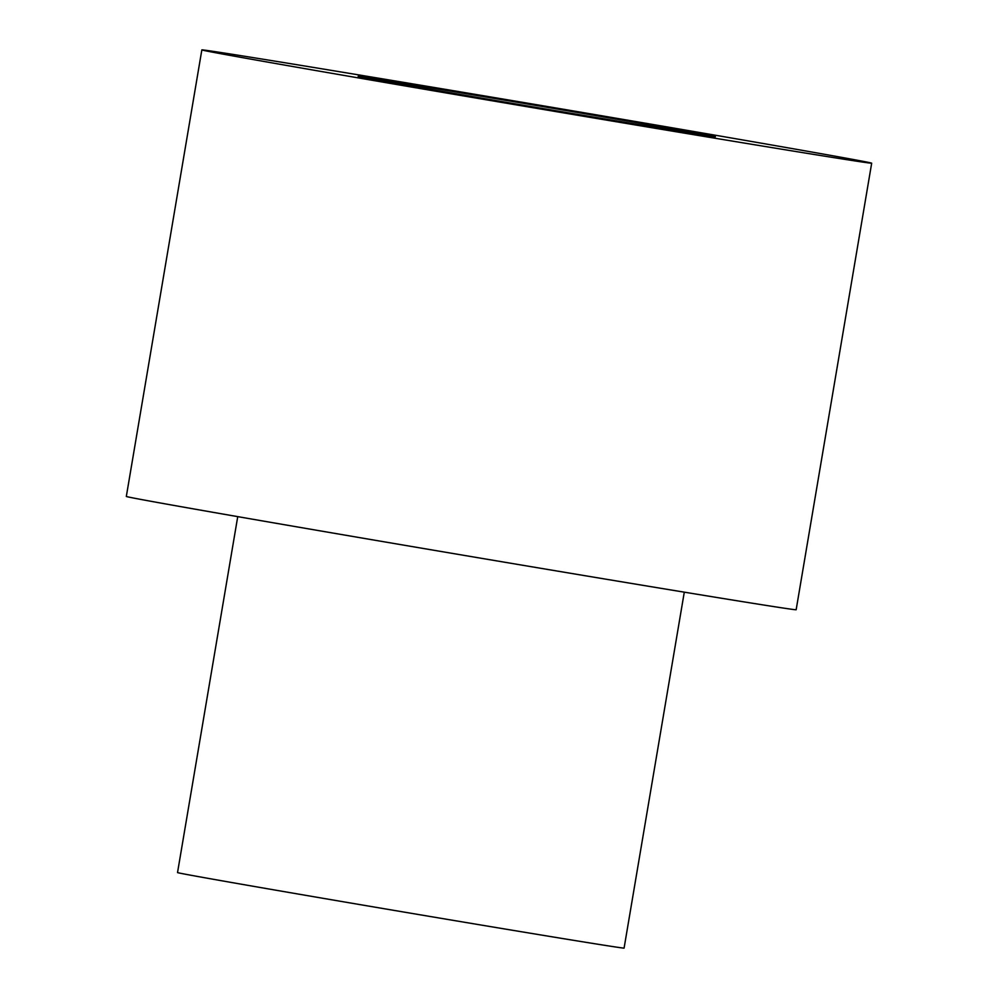 <?xml version="1.0" encoding="UTF-8"?>
<svg xmlns="http://www.w3.org/2000/svg" width="998" height="998" viewBox="0 0 998 998"><rect width="100%" height="100%" fill="white"/><g stroke="black" fill="none" stroke-linecap="round" stroke-linejoin="round"><path stroke-width="1.5" d="M201.846 49.9L126.322 496.455A339.669 1.784 9.6 0 0 583.169 575.397A339.669 1.784 9.6 0 0 796.155 609.741L871.678 163.198A339.669 1.784 9.6 0 0 414.831 84.244A339.669 1.784 9.6 0 0 201.846 49.9A339.669 1.784 9.6 0 0 658.692 128.854A339.669 1.784 9.6 0 0 871.678 163.198M237.736 516.64L177.532 872.576A226.446 1.185 9.6 0 0 482.096 925.208A226.446 1.185 9.6 0 0 624.087 948.1L684.291 592.163M601.794 118.438A181.162 0.948 9.6 0 0 715.391 136.763A181.162 0.948 9.6 0 0 471.742 94.648A181.162 0.948 9.6 0 0 358.145 76.335A181.162 0.948 9.6 0 0 601.794 118.438"/></g></svg>

